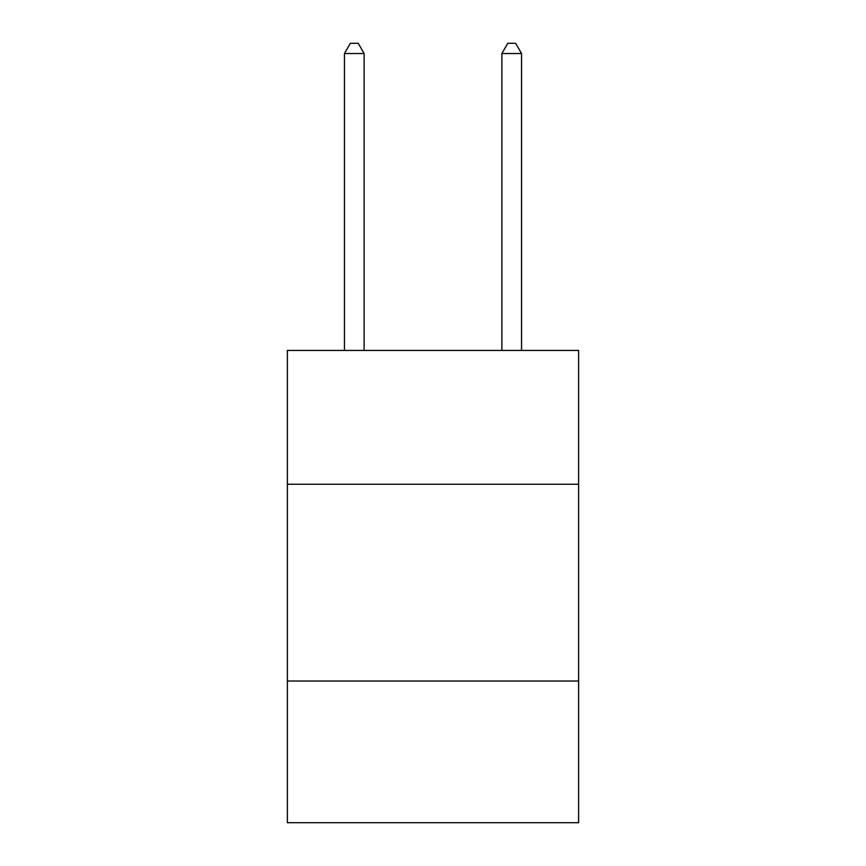 <?xml version="1.0" encoding="UTF-8"?>
<svg xmlns="http://www.w3.org/2000/svg" width="866" height="866" viewBox="0 0 866 866"><rect width="100%" height="100%" fill="white"/><g stroke="black" fill="none" stroke-linecap="round" stroke-linejoin="round"><path stroke-width="1.3" d="M287.382 484.246L578.618 484.246L578.618 350.427L287.382 350.427L287.382 822.7L578.618 822.7L578.618 681.022L287.382 681.022M578.618 681.022L578.618 484.246M364.131 350.427L364.131 53.53L344.452 53.53L344.452 350.427M344.452 53.53L350.351 43.3L358.221 43.3L364.131 53.53M521.548 350.427L521.548 53.53L501.869 53.53L501.869 350.427M501.869 53.53L507.779 43.3L515.649 43.3L521.548 53.53"/></g></svg>
